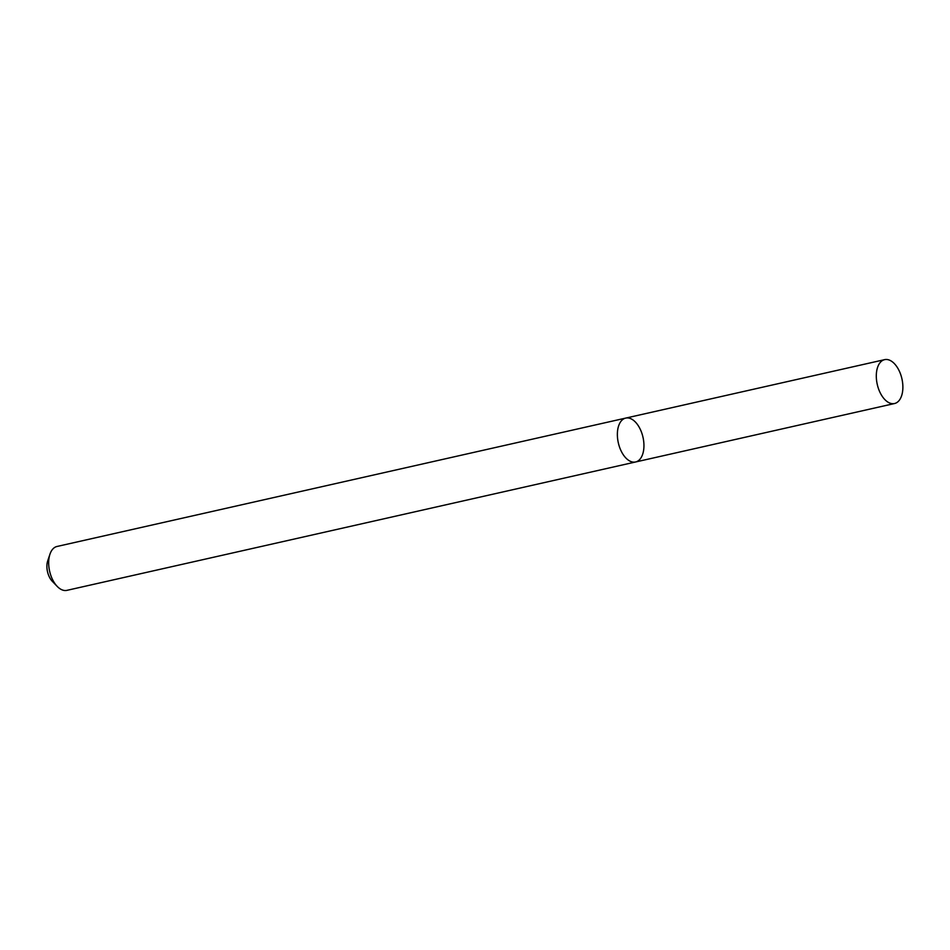 <?xml version="1.0" encoding="UTF-8"?>
<svg xmlns="http://www.w3.org/2000/svg" width="950" height="950" viewBox="0 0 950 950"><rect width="100%" height="100%" fill="white"/><g stroke="black" fill="none" stroke-linecap="round" stroke-linejoin="round"><path stroke-width="1.43" d="M643.566 450.549A22.491 12.647 77.3 0 0 639.362 427.536A22.491 12.647 77.3 0 0 625.706 418.095A22.491 12.647 77.3 0 0 618.319 442.819A22.491 12.647 77.3 0 0 635.609 461.973A22.491 12.647 77.3 0 0 643.566 450.549M635.609 461.973A22.491 12.647 77.3 0 1 618.319 442.819A22.491 12.647 77.3 0 1 625.706 418.095L57.012 546.476A22.491 12.647 77.3 0 0 49.946 554.206A22.491 12.647 77.3 0 0 57.214 586.399A22.491 12.647 77.3 0 0 66.916 590.354L894.544 403.524A22.491 12.647 77.3 0 0 902.5 392.101A22.491 12.647 77.3 0 0 898.296 369.087A22.491 12.647 77.3 0 0 884.64 359.646A22.491 12.647 77.3 0 0 877.254 384.37A22.491 12.647 77.3 0 0 894.544 403.524M49.946 554.206L47.702 560.904A14.262 8.016 77.3 0 0 52.309 581.317L57.214 586.399M625.706 418.095L884.64 359.646"/></g></svg>

